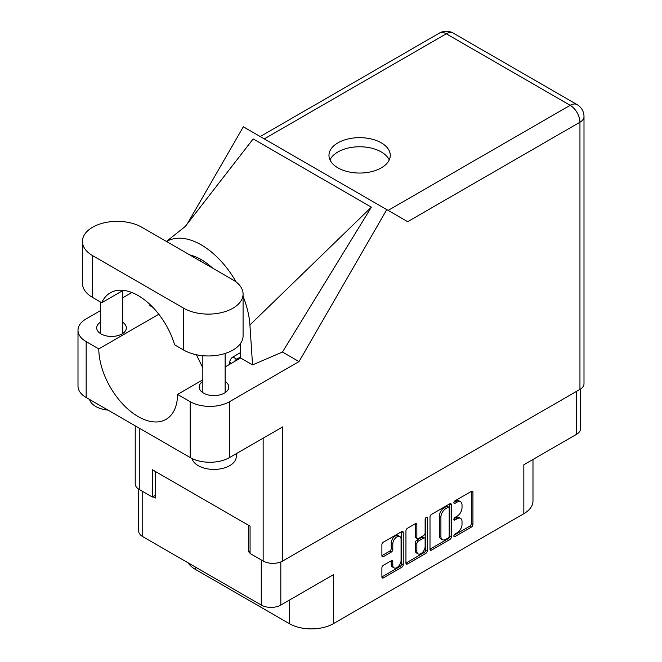 <?xml version="1.0" encoding="UTF-8"?>
<svg xmlns="http://www.w3.org/2000/svg" width="662" height="662" viewBox="0 0 662 662"><rect width="100%" height="100%" fill="white"/><g stroke="black" fill="none" stroke-linecap="round" stroke-linejoin="round"><path stroke-width="0.99" d="M399.856 536.559L398.284 535.649A5.85 3.376 120 0 0 395.355 535.939A5.85 3.376 120 0 0 391.217 543.105L392.798 544.015A5.85 3.376 120 0 1 396.935 536.849A5.85 3.376 120 0 1 399.856 536.559A5.85 3.376 120 0 1 401.073 539.24L401.073 560.408A5.85 3.376 120 0 1 398.516 566.3A5.85 3.376 120 0 1 394.006 567.864A5.85 3.376 120 0 1 392.798 565.183L392.798 561.657A2.185 1.266 120 0 0 392.343 560.656A2.185 1.266 120 0 0 391.25 560.764L383.439 565.274A2.185 1.266 120 0 0 381.891 567.955L381.891 576.974A2.185 1.266 120 0 0 382.338 577.976A2.185 1.266 120 0 0 383.439 577.868L401.693 567.326A2.185 1.266 120 0 0 403.241 564.653L403.241 532.496A2.185 1.266 120 0 0 402.786 531.495A2.185 1.266 120 0 0 401.693 531.603L383.439 542.137A2.185 1.266 120 0 0 381.891 544.818L381.891 555.716A2.185 1.266 120 0 0 382.338 556.717A2.185 1.266 120 0 0 383.439 556.61L391.25 552.1A2.185 1.266 120 0 0 392.798 549.419L392.798 544.015M426.212 517.444L427.296 518.073A1.531 0.885 120 0 0 426.973 517.37A1.531 0.885 120 0 0 426.212 517.444A1.531 0.885 120 0 0 425.128 519.322L425.128 532.893A2.185 1.266 120 0 1 423.581 535.575L418.401 538.57A2.185 1.266 120 0 1 417.3 538.678A2.185 1.266 120 0 1 416.853 537.676L416.853 524.635A2.185 1.266 120 0 0 416.398 523.634A2.185 1.266 120 0 0 415.306 523.741L416.853 524.635M430.002 517.039L430.002 549.195A2.185 1.266 120 0 0 430.457 550.196A2.185 1.266 120 0 0 431.55 550.089L449.804 539.547A2.185 1.266 120 0 0 451.352 536.874L451.352 504.717A2.185 1.266 120 0 0 450.896 503.716A2.185 1.266 120 0 0 449.804 503.823L431.55 514.366A2.185 1.266 120 0 0 430.002 517.039M457.078 532.852L454.951 534.077A1.531 0.885 120 0 0 453.95 535.426A1.531 0.885 120 0 0 454.182 536.659A1.531 0.885 120 0 0 454.951 536.584L471.385 527.093A2.185 1.266 120 0 0 472.933 524.412L472.933 492.255A2.185 1.266 120 0 0 472.478 491.254A2.185 1.266 120 0 0 471.385 491.361L454.951 500.853A1.531 0.885 120 0 0 453.95 502.201A1.531 0.885 120 0 0 454.182 503.426A1.531 0.885 120 0 0 454.951 503.352L457.078 502.127A7.001 4.038 120 0 1 460.578 501.779A7.001 4.038 120 0 1 462.026 504.982L462.026 507.663A7.001 4.038 120 0 1 457.078 516.236L454.951 517.469A1.531 0.885 120 0 0 453.95 518.818A1.531 0.885 120 0 0 454.182 520.042A1.531 0.885 120 0 0 454.951 519.968L457.078 518.743A7.001 4.038 120 0 1 460.578 518.396A7.001 4.038 120 0 1 462.026 521.598L462.026 524.279A7.001 4.038 120 0 1 457.078 532.852M425.749 553.44L407.494 563.983A2.185 1.266 120 0 1 406.394 564.09A2.185 1.266 120 0 1 405.947 563.089L424.168 552.53L425.749 553.44A2.185 1.266 120 0 0 427.296 550.759L427.296 518.073M407.494 563.983L405.947 563.089L405.947 530.932A2.185 1.266 120 0 1 407.494 528.251L415.306 523.741M280.812 561.93L280.812 605.06L333.449 574.666L333.449 623.621L523.841 513.704L523.841 464.741L576.486 434.355L576.486 391.399M195.381 567.02L195.381 569.386L289.319 623.621L289.319 600.144M195.381 569.386A31.205 18.015 180 0 1 188.149 562.841M532.984 459.469L532.984 500.96A31.205 18.015 180 0 1 523.841 513.704M333.449 623.621A31.205 18.015 180 0 1 289.319 623.621M280.812 605.06A13.819 7.977 180 0 1 261.267 605.06L142.744 536.634A13.819 7.977 180 0 1 138.697 530.99L138.697 489.135M250.07 551.098L248.655 551.918L250.07 552.737M248.655 551.918L248.655 525.347M152.988 496.682L155.347 498.047L155.347 471.476M460.578 518.396L458.998 517.485A7.001 4.038 120 0 0 455.497 517.833L457.078 518.743M453.983 518.702L455.497 517.833M460.578 501.779L458.998 500.869A7.001 4.038 120 0 0 455.497 501.217L457.078 502.127M453.983 502.094L455.497 501.217M453.983 535.318L469.805 526.182A2.185 1.266 120 0 0 471.352 523.501L471.352 491.378M430.002 549.162L448.224 538.645A2.185 1.266 120 0 0 449.771 535.963L449.771 503.84L451.352 504.717M448.1 538.032A1.531 0.885 120 0 0 449.184 536.154L449.184 507.928A1.531 0.885 120 0 0 448.869 507.233A1.531 0.885 120 0 0 448.1 507.307L445.857 508.598A7.001 4.038 120 0 0 440.909 517.179L440.909 536.468A7.001 4.038 120 0 0 442.357 539.671A7.001 4.038 120 0 0 445.857 539.331L448.1 538.032M448.869 507.233L447.289 506.322A1.531 0.885 120 0 0 446.527 506.397L448.1 507.307M442.357 539.671L440.784 538.76A7.001 4.038 120 0 1 439.328 535.558L439.328 516.269A7.001 4.038 120 0 1 444.285 507.688L446.527 506.397M415.273 523.758L415.273 536.766A2.185 1.266 120 0 0 415.728 537.767L417.3 538.678M425.716 517.866L425.716 549.849L427.296 550.759M416.853 551.206A5.85 3.376 120 0 0 418.061 553.887A5.85 3.376 120 0 0 422.571 552.315A5.85 3.376 120 0 0 425.128 546.431L425.128 538.967A2.185 1.266 120 0 0 424.673 537.966A2.185 1.266 120 0 0 423.581 538.074L418.401 541.069A2.185 1.266 120 0 0 416.853 543.75L416.853 551.206L415.273 550.296A5.85 3.376 120 0 0 416.489 552.977L418.061 553.887M424.673 537.966L423.101 537.056A2.185 1.266 120 0 0 422.008 537.163L423.581 538.074M415.273 550.296L415.273 542.84A2.185 1.266 120 0 1 416.82 540.159L422.008 537.163M424.168 552.53A2.185 1.266 120 0 0 425.716 549.849M394.006 567.864L392.434 566.953A5.85 3.376 120 0 1 391.217 564.272L391.217 560.78M381.891 555.683L389.67 551.189A2.185 1.266 120 0 0 391.217 548.508L391.217 543.105M381.891 576.941L400.113 566.415A2.185 1.266 120 0 0 401.66 563.743L401.66 531.619M580.533 389.041L580.533 428.711A13.819 7.977 180 0 1 576.486 434.355M141.792 227.24A34.772 20.075 0 0 0 92.622 227.24A34.772 20.075 0 0 0 82.436 241.44A34.772 20.075 0 0 0 92.622 255.631L183.722 308.227A34.772 20.075 0 0 0 221.613 312.58A34.772 20.075 0 0 0 243.078 294.036A34.772 20.075 0 0 0 232.892 279.836L141.792 227.24M236.268 453.693L236.268 456.548A22.293 12.868 180 0 1 229.739 465.651A22.293 12.868 180 0 1 207.032 468.779A22.293 12.868 180 0 1 191.947 458.485M108.014 410.109A22.293 12.868 180 0 1 89.527 399.443M202.837 381.386A14.821 8.556 0 0 0 199.163 387.03A14.821 8.556 0 0 0 208.307 394.941A14.821 8.556 0 0 0 224.459 393.079A14.821 8.556 0 0 0 228.804 387.03A14.821 8.556 0 0 0 225.13 381.386M100.392 322.245A14.821 8.556 0 0 0 96.71 327.88A14.821 8.556 0 0 0 105.862 335.791A14.821 8.556 0 0 0 122.015 333.938A14.821 8.556 0 0 0 126.359 327.88A14.821 8.556 0 0 0 122.677 322.245M381.287 167.867A30.651 17.692 0 0 0 390.266 155.355A30.651 17.692 0 0 0 371.341 139.003A30.651 17.692 0 0 0 337.943 142.843A30.651 17.692 0 0 0 328.964 155.355A30.651 17.692 0 0 0 347.889 171.698A30.651 17.692 0 0 0 381.287 167.867M329.999 159.906A30.651 17.692 180 0 1 337.943 151.946A30.651 17.692 180 0 1 367.575 147.369A30.651 17.692 180 0 1 389.231 159.906M82.436 241.44L82.436 283.295A34.772 20.075 0 0 0 92.622 297.486L101.725 302.749A55.724 32.173 -120 0 1 110.306 292.819A55.724 32.173 -120 0 1 174.619 344.828L183.722 350.082A34.772 20.075 0 0 0 221.613 354.435A34.772 20.075 0 0 0 243.078 335.891L243.078 294.036M579.953 389.397L579.953 122.23A13.819 7.977 180 0 0 584 116.586L584 383.761A13.819 7.977 180 0 1 579.953 389.397L282.699 561.02L282.699 426.891L229.582 457.55A27.862 16.087 180 0 1 190.184 457.55L86.159 397.498A27.862 16.087 180 0 1 78 386.12L78 330.247A27.862 16.087 0 0 0 86.159 341.625L86.159 397.498M78 330.247A27.862 16.087 0 0 1 86.159 318.877L100.392 310.66M122.677 297.792L131.829 292.513M158.814 314.243L98.77 348.907L86.159 341.625M152.856 307.333L149.885 305.621L149.968 304.479M190.184 457.55L190.184 401.677L177.573 394.403L202.837 379.814M190.184 401.677A27.862 16.087 0 0 0 229.582 401.677L299.025 361.593L282.475 352.035L252.545 364.886L240.612 358.001L225.13 366.947M185.079 226.718L253.165 138.912L371.374 207.156L249.922 324.968L252.545 364.886M282.475 352.035L371.374 207.156M299.025 361.593L386.765 209.614L243.343 126.806L187.346 223.789M155.347 495.317L152.359 497.046L139.277 489.491A13.819 7.977 180 0 1 135.23 483.856L135.23 425.823M282.699 561.02A13.819 7.977 180 0 1 263.153 561.02L250.07 553.465L250.07 526.166L152.359 469.747L152.359 497.046M386.765 209.614L407.527 221.596M98.77 348.907A55.724 32.173 -120 0 0 123.314 404.664A55.724 32.173 -120 0 0 166.03 419.369A55.724 32.173 -120 0 0 177.573 394.403M196.391 354.749L202.837 367.907M240.62 343.313L240.62 357.455A55.724 32.173 60 0 1 240.612 358.001M249.922 324.968A69.096 39.894 -120 0 0 243.078 296.353M236.152 282.012A69.096 39.894 -120 0 0 166.526 241.514M189.804 254.961A55.724 32.173 60 0 1 212.626 268.135M123.198 290.345L101.725 302.749M229.681 364.315L229.747 362.329A4.46 2.574 -60 0 1 232.892 357L240.62 352.548M234.431 361.568A4.46 2.574 -60 0 1 236.682 359.185L240.62 356.909M261.267 605.06L261.267 559.928M142.744 491.494L142.744 536.634M453.867 519.339L454.951 519.968M453.867 502.731L454.951 503.352M471.385 491.361L472.933 492.255M471.352 523.501L472.933 524.412M469.805 526.182L471.385 527.093M453.867 535.955L454.951 536.584M449.771 535.963L451.352 536.874M448.224 538.645L449.804 539.547M430.002 549.195L431.55 550.089M444.285 507.688L445.857 508.598M439.328 516.269L440.909 517.179M439.328 535.558L440.909 536.468M415.273 536.766L416.853 537.676M416.82 540.159L418.401 541.069M415.273 542.84L416.853 543.75M391.25 560.764L392.798 561.657M391.217 564.272L392.798 565.183M391.217 548.508L392.798 549.419M389.67 551.189L391.25 552.1M381.891 555.716L383.439 556.61M401.693 531.603L403.241 532.496M401.66 563.743L403.241 564.653M400.113 566.415L401.693 567.326M381.891 576.974L383.439 577.868M388.139 210.408L570.181 105.308L446.296 33.787L264.262 138.888M263.153 561.02L263.153 438.17M139.277 428.165L139.277 489.491M229.582 401.677L229.582 457.55M584 116.586A13.819 13.819 0 0 0 577.09 104.621A13.819 7.977 120 0 0 570.181 105.308A13.819 7.977 60 0 1 579.953 122.23L407.684 221.687M201.215 259.595L199.527 260.571M439.386 33.1A13.819 7.977 60 0 1 446.296 33.787A13.819 7.977 120 0 1 453.205 33.1A13.819 13.819 0 0 0 439.386 33.1L260.216 136.546M183.722 350.082L183.722 308.227M92.622 297.486L92.622 255.631M232.892 357L236.682 359.185M229.747 362.329L231.427 363.306M100.392 301.971L100.392 333.524M202.837 355.717L202.837 392.674M185.79 226.048L166.419 241.456M577.09 104.621L453.205 33.1M225.13 353.458L225.13 392.674M122.677 290.651L122.677 333.524"/></g></svg>
